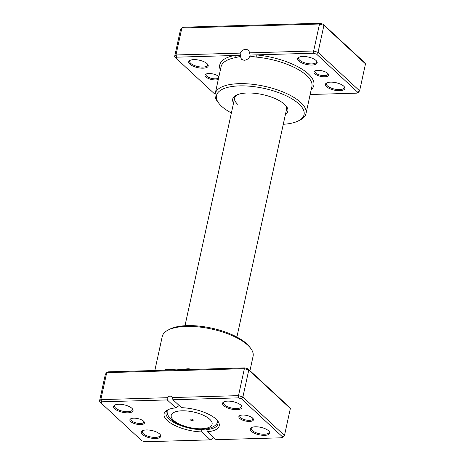 <?xml version="1.0" encoding="UTF-8"?>
<svg xmlns="http://www.w3.org/2000/svg" width="465" height="465" viewBox="0 0 465 465"><rect width="100%" height="100%" fill="white"/><g stroke="black" fill="none" stroke-linecap="round" stroke-linejoin="round"><path stroke-width="0.7" d="M218.283 79.527A7.469 2.86 12.3 0 1 205.861 76.923A7.469 2.86 12.3 0 1 205.925 74.133A7.469 2.86 12.3 0 1 212.383 73.83A7.469 2.86 12.3 0 1 218.771 76.551A7.469 2.86 12.3 0 1 218.905 76.678M206.425 73.912A6.638 2.54 -167.7 0 0 205.989 74.569A6.638 2.54 -167.7 0 0 206.745 76.15A6.638 2.54 -167.7 0 0 212.976 78.661A6.638 2.54 -167.7 0 0 218.62 77.981M314.84 73.772A7.469 2.86 12.3 0 1 314.904 70.976A7.469 2.86 12.3 0 1 321.362 70.68A7.469 2.86 12.3 0 1 327.749 73.4A7.469 2.86 12.3 0 1 328.191 73.877A7.469 2.86 12.3 0 1 324.268 76.801A7.469 2.86 12.3 0 1 314.84 73.772M315.404 70.761A6.638 2.54 -167.7 0 0 314.974 71.418A6.638 2.54 -167.7 0 0 315.723 72.999A6.638 2.54 -167.7 0 0 322.78 75.615A6.638 2.54 -167.7 0 0 327.947 74.249A6.638 2.54 -167.7 0 0 327.825 73.47M310.161 94.5L356.597 93.157L357.539 92.087L316.601 54.167L313.486 53.219L256.076 54.876A1.662 0.471 -84.8 0 1 256.122 57.079L250.001 56.108L250.124 55.05L249.467 52.847A5.644 4.371 -47.2 0 0 248.316 50.336A5.644 4.371 -47.2 0 0 245.59 49.383A5.644 4.371 -47.2 0 0 240.149 53.115L240.376 55.335L177.014 57.166L175.979 54.969L240.149 53.115M250.001 56.108C248.729 58.666 246.776 60.055 244.137 60.287L241.475 59.386L240.411 56.387L235.214 57.683A46.483 17.786 -167.7 0 0 221.067 66.757L215.185 93.727A46.483 17.786 12.3 0 1 251.333 84.153A46.483 17.786 12.3 0 1 300.75 102.469A46.483 17.786 12.3 0 1 306.011 113.53A46.483 17.786 12.3 0 1 300.361 119.842L298.617 120.761A44.82 17.153 -167.7 0 0 298.989 104.009A44.82 17.153 -167.7 0 0 242.422 85.845A44.82 17.153 -167.7 0 0 218.899 103.381A44.82 17.153 -167.7 0 0 221.555 106.247A44.82 17.153 -167.7 0 0 231.378 112.966M326.546 86.67A9.963 3.813 12.3 0 1 326.633 82.944A9.963 3.813 12.3 0 1 335.236 82.549A9.963 3.813 12.3 0 1 343.757 86.17A9.963 3.813 12.3 0 1 344.344 86.81A9.963 3.813 12.3 0 1 339.119 90.704A9.963 3.813 12.3 0 1 326.546 86.67M327.116 82.729A9.131 3.493 -167.7 0 0 326.395 83.729A9.131 3.493 -167.7 0 0 327.43 85.897A9.131 3.493 -167.7 0 0 337.137 89.495A9.131 3.493 -167.7 0 0 344.234 87.618A9.131 3.493 -167.7 0 0 343.995 86.409M298.832 60.996A9.963 3.813 12.3 0 1 298.919 57.276A9.963 3.813 12.3 0 1 307.522 56.875A9.963 3.813 12.3 0 1 316.043 60.497A9.963 3.813 12.3 0 1 316.63 61.136A9.963 3.813 12.3 0 1 311.405 65.03A9.963 3.813 12.3 0 1 298.832 60.996M299.402 57.056A9.131 3.493 -167.7 0 0 298.681 58.055A9.131 3.493 -167.7 0 0 299.716 60.229A9.131 3.493 -167.7 0 0 309.423 63.821A9.131 3.493 -167.7 0 0 316.52 61.944A9.131 3.493 -167.7 0 0 316.281 60.735M216.428 88.025A9.963 3.813 12.3 0 1 216.667 86.92M189.854 64.147A9.963 3.813 12.3 0 1 189.935 60.427A9.963 3.813 12.3 0 1 198.543 60.026A9.963 3.813 12.3 0 1 207.065 63.653A9.963 3.813 12.3 0 1 207.652 64.286A9.963 3.813 12.3 0 1 202.426 68.186A9.963 3.813 12.3 0 1 189.854 64.147M190.423 60.206A9.131 3.493 -167.7 0 0 189.703 61.206A9.131 3.493 -167.7 0 0 190.737 63.38A9.131 3.493 -167.7 0 0 200.444 66.977A9.131 3.493 -167.7 0 0 207.541 65.094A9.131 3.493 -167.7 0 0 207.303 63.885M233.546 103.038A28.22 10.8 12.3 0 1 236.127 95.284A28.22 10.8 12.3 0 1 260.516 94.157A28.22 10.8 12.3 0 1 284.65 104.422A28.22 10.8 12.3 0 1 286.318 106.229A28.22 10.8 12.3 0 1 285.446 114.349M237.069 94.843A26.557 10.166 -167.7 0 0 234.651 97.97A26.557 10.166 -167.7 0 0 237.656 104.294M283.278 124.283A44.82 17.153 -167.7 0 0 298.617 120.761M177.014 57.166L176.078 58.23L215.08 94.36M249.467 52.847L313.637 50.987L318.043 52.336L359.614 90.844L365.496 63.874L323.925 25.36L319.519 24.017L181.862 27.999L180.53 29.51L174.648 56.48L175.979 54.969L181.862 27.999L183.547 27.197L320.019 23.25L323.134 24.197L364.072 62.118L365.496 63.874M316.601 54.167L318.043 52.336L323.925 25.36L323.134 24.197M313.486 53.219L313.637 50.987L319.519 24.017L320.019 23.25M357.539 92.087L359.614 90.844L358.288 92.349L356.597 93.157M218.899 103.381L217.696 101.818A46.483 17.786 12.3 0 1 215.185 93.727M236.888 337.049L286.55 109.287A26.557 10.166 -167.7 0 0 285.65 105.433M311.195 89.745A48.139 18.42 12.3 0 0 302.081 69.192A48.139 18.42 12.3 0 0 256.076 54.876L250.124 55.05M174.648 56.48L176.078 58.23M240.376 55.335L240.411 56.387M220.369 69.942A48.139 18.42 12.3 0 1 234.424 55.504A1.662 1.139 -100.8 0 1 235.214 57.683M193.097 419.756A1.662 0.634 -167.7 0 0 191.33 419.105A1.662 0.634 -167.7 0 0 190.04 419.447A1.662 0.634 -167.7 0 0 190.226 419.843A1.662 0.634 -167.7 0 0 191.993 420.494A1.662 0.634 -167.7 0 0 193.283 420.151A1.662 0.634 -167.7 0 0 193.097 419.756M239.696 418.419A7.469 2.86 12.3 0 1 239.76 415.629A7.469 2.86 12.3 0 1 246.212 415.332A7.469 2.86 12.3 0 1 252.6 418.047A7.469 2.86 12.3 0 1 253.047 418.523A7.469 2.86 12.3 0 1 249.124 421.447A7.469 2.86 12.3 0 1 239.696 418.419M240.26 415.414A6.638 2.54 -167.7 0 0 239.824 416.07A6.638 2.54 -167.7 0 0 240.579 417.651A6.638 2.54 -167.7 0 0 247.636 420.267A6.638 2.54 -167.7 0 0 252.803 418.901A6.638 2.54 -167.7 0 0 252.681 418.122M130.717 421.569A7.469 2.86 12.3 0 1 130.781 418.779A7.469 2.86 12.3 0 1 137.233 418.483A7.469 2.86 12.3 0 1 143.621 421.197A7.469 2.86 12.3 0 1 144.063 421.674A7.469 2.86 12.3 0 1 140.145 424.597A7.469 2.86 12.3 0 1 130.717 421.569M131.281 418.564A6.638 2.54 -167.7 0 0 130.845 419.221A6.638 2.54 -167.7 0 0 131.601 420.802A6.638 2.54 -167.7 0 0 138.657 423.417A6.638 2.54 -167.7 0 0 143.819 422.051A6.638 2.54 -167.7 0 0 143.702 421.273M251.402 431.317A9.963 3.813 12.3 0 1 251.484 427.597A9.963 3.813 12.3 0 1 260.092 427.201A9.963 3.813 12.3 0 1 268.613 430.823A9.963 3.813 12.3 0 1 269.2 431.456A9.963 3.813 12.3 0 1 263.975 435.356A9.963 3.813 12.3 0 1 251.402 431.317M251.972 427.376A9.131 3.493 -167.7 0 0 251.251 428.375A9.131 3.493 -167.7 0 0 252.286 430.549A9.131 3.493 -167.7 0 0 261.993 434.147A9.131 3.493 -167.7 0 0 269.09 432.264A9.131 3.493 -167.7 0 0 268.851 431.055M142.424 434.473A9.963 3.813 12.3 0 1 142.505 430.747A9.963 3.813 12.3 0 1 151.113 430.352A9.963 3.813 12.3 0 1 159.629 433.973A9.963 3.813 12.3 0 1 160.222 434.612A9.963 3.813 12.3 0 1 154.996 438.507A9.963 3.813 12.3 0 1 142.424 434.473M142.988 430.526A9.131 3.493 -167.7 0 0 142.273 431.526A9.131 3.493 -167.7 0 0 143.307 433.7A9.131 3.493 -167.7 0 0 153.008 437.298A9.131 3.493 -167.7 0 0 160.111 435.414A9.131 3.493 -167.7 0 0 159.873 434.211M114.71 408.799A9.963 3.813 12.3 0 1 114.791 405.073A9.963 3.813 12.3 0 1 123.399 404.678A9.963 3.813 12.3 0 1 131.915 408.299A9.963 3.813 12.3 0 1 132.508 408.938A9.963 3.813 12.3 0 1 127.282 412.833A9.963 3.813 12.3 0 1 114.71 408.799M115.273 404.852A9.131 3.493 -167.7 0 0 114.559 405.852A9.131 3.493 -167.7 0 0 115.587 408.026A9.131 3.493 -167.7 0 0 125.294 411.624A9.131 3.493 -167.7 0 0 132.397 409.746A9.131 3.493 -167.7 0 0 132.159 408.537M223.688 405.649A9.963 3.813 12.3 0 1 223.77 401.923A9.963 3.813 12.3 0 1 232.378 401.528A9.963 3.813 12.3 0 1 240.893 405.149A9.963 3.813 12.3 0 1 241.486 405.788A9.963 3.813 12.3 0 1 236.261 409.682A9.963 3.813 12.3 0 1 223.688 405.649M224.258 401.702A9.131 3.493 -167.7 0 0 223.537 402.702A9.131 3.493 -167.7 0 0 224.572 404.875A9.131 3.493 -167.7 0 0 234.273 408.473A9.131 3.493 -167.7 0 0 241.376 406.59A9.131 3.493 -167.7 0 0 241.137 405.387M167.906 330.173L169.649 329.255A44.82 17.153 12.3 0 1 208.384 327.465A44.82 17.153 12.3 0 1 246.712 343.769A44.82 17.153 12.3 0 1 249.368 346.634L250.571 348.198A46.483 17.786 -167.7 0 0 247.822 345.228A46.483 17.786 -167.7 0 0 208.07 328.319A46.483 17.786 -167.7 0 0 167.906 330.173A46.483 17.786 -167.7 0 0 162.256 336.486L154.839 370.5M249.949 370.663L253.082 356.289A46.483 17.786 -167.7 0 0 250.571 348.198M168.458 409.52A26.557 10.166 -167.7 0 0 166.034 412.653A26.557 10.166 -167.7 0 0 169.045 418.977A26.557 10.166 -167.7 0 0 201.746 429.724L201.787 431.933A28.22 10.8 12.3 0 1 167.284 420.511A28.22 10.8 12.3 0 1 167.516 409.967A28.22 10.8 12.3 0 1 175.793 407.851L167.237 399.923L101.87 401.812L100.928 402.882L141.866 440.803L144.981 441.75L210.349 439.861L201.787 431.933M179.211 405.538L175.793 407.851M213.848 437.623A3.319 2.575 -47.2 0 0 211.831 439.065L210.349 439.861M206.379 428.951L206.716 429.584A26.557 10.166 -167.7 0 0 217.94 423.97A26.557 10.166 -167.7 0 0 217.039 420.116M201.746 429.724L202.17 429.276M166.801 370.157A1.662 1.139 79.2 0 0 167.255 369.367L176.636 369.873L244.875 367.902L247.99 368.85L288.922 406.77L290.352 408.52L284.47 435.49L283.139 437.001L281.453 437.803L282.389 436.74L241.457 398.819L238.342 397.866L172.974 399.761L181.53 407.689A28.22 10.8 12.3 0 1 217.707 420.912A28.22 10.8 12.3 0 1 207.524 431.764L216.086 439.692L281.453 437.803M290.352 408.52L248.781 370.012L244.369 368.669L106.712 372.651L105.386 374.156L99.504 401.126L100.829 399.621L167.179 397.703L167.237 399.923M187.872 369.547A1.662 0.471 95.2 0 0 188.162 368.762L176.636 369.873L108.403 371.843L106.712 372.651L100.829 399.621L101.87 401.812M172.974 399.761L172.143 397.558A3.319 2.575 -47.2 0 0 171.591 396.692A3.319 2.575 -47.2 0 0 167.179 397.703M172.143 397.558L238.493 395.639L242.899 396.982L284.47 435.49L282.389 436.74M244.875 367.902L244.369 368.669L238.493 395.639L238.342 397.866M247.99 368.85L248.781 370.012L242.899 396.982L241.457 398.819M207.524 431.764L206.716 429.584M100.928 402.882L99.504 401.126M306.011 113.53L311.893 86.56A46.483 17.786 -167.7 0 0 306.627 75.499A46.483 17.786 -167.7 0 0 256.122 57.079M173.59 420.319A20.925 8.01 -167.7 0 0 201.368 428.788A20.925 8.01 -167.7 0 0 209.738 419.279A20.925 8.01 -167.7 0 0 181.96 410.81A20.925 8.01 -167.7 0 0 173.59 420.319M217.725 421.499A25.831 9.887 12.3 0 1 217.492 422.261C216.056 427.097 206.733 430.323 197.422 429.125C186.43 428.05 177.682 424.836 171.184 419.476C168.307 416.617 166.958 413.891 167.15 411.287A25.831 9.887 12.3 0 1 167.255 410.49M163.535 370.25A46.483 17.786 12.3 0 1 167.255 369.367M188.162 368.762A46.483 17.786 12.3 0 1 193.516 369.384M217.765 421.604L217.492 422.261M184.989 325.733L234.651 97.97M167.179 410.578L167.15 411.287"/></g></svg>
